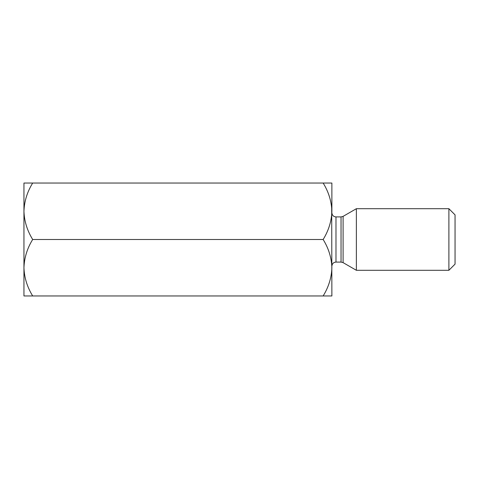 <?xml version="1.0" encoding="UTF-8"?>
<svg xmlns="http://www.w3.org/2000/svg" width="479" height="479" viewBox="0 0 479 479"><rect width="100%" height="100%" fill="white"/><g stroke="black" fill="none" stroke-linecap="round" stroke-linejoin="round"><path stroke-width="0.72" d="M32.686 183.044C27.225 191.834 24.315 201.24 23.95 211.275L23.95 183.044L323.145 183.044C328.606 191.834 331.516 201.24 331.881 211.275C331.546 221.19 328.636 230.597 323.145 239.5C328.606 248.284 331.516 257.696 331.881 267.725C331.546 277.64 328.636 287.053 323.145 295.956L32.686 295.956C27.195 287.053 24.285 277.64 23.95 267.725L23.95 295.956L32.686 295.956M32.686 239.5C27.225 248.284 24.315 257.696 23.95 267.725L23.95 211.275C24.285 221.19 27.195 230.597 32.686 239.5L323.145 239.5M323.145 295.956L331.881 295.956L331.696 207.377M331.881 211.275L331.881 183.044L323.145 183.044M455.05 264.133L455.05 214.867L448.889 208.706L448.889 270.294L455.05 264.133M343.096 262.63L341.042 262.079L341.042 216.921L343.096 216.37L343.096 262.63L356.364 270.294L356.364 208.706L448.889 208.706M331.881 266.186C332.145 263.672 333.516 262.3 335.983 262.079L335.983 216.921C333.516 216.7 332.145 215.328 331.881 212.814M335.983 262.079L341.042 262.079M335.983 216.921L341.042 216.921M343.096 216.37L356.364 208.706M356.364 270.294L448.889 270.294"/></g></svg>
